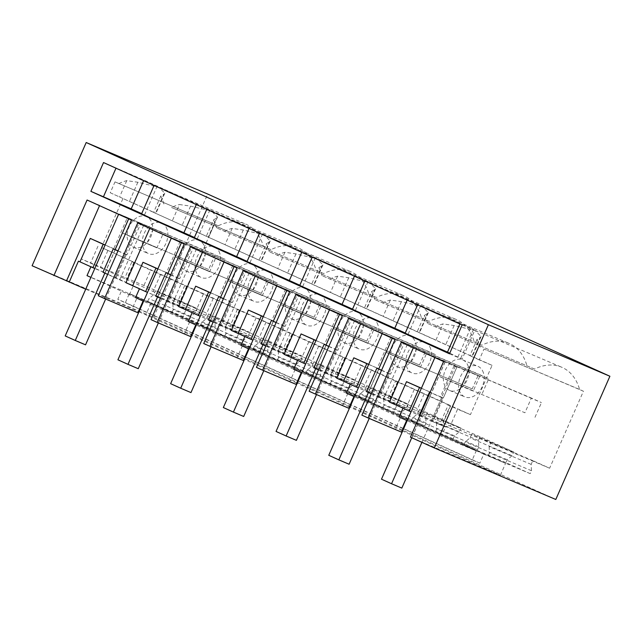<?xml version="1.0" encoding="UTF-8"?>
<svg xmlns="http://www.w3.org/2000/svg" width="642" height="642" viewBox="0 0 642 642"><rect width="100%" height="100%" fill="white"/><g stroke="black" fill="none" stroke-linecap="round" stroke-linejoin="round"><path stroke-width="0.48" stroke-dasharray="3.21 2.41" d="M410.431 437.138L500.351 475.265L402.63 430.999M443.614 361.526L456.847 367.144L432.885 421.722L445.476 427.066L441.463 436.199L476.203 450.925L472.255 459.913L479.847 463.139L483.795 454.143L505.567 463.38L500.351 475.265M85.723 289.181L138.463 311.547M139.001 311.771L191.252 335.244M555.803 499.476L153.615 317.284L32.1 265.748M402.109 430.766L349.922 407.124M349.392 406.884L297.206 383.242M296.684 383.009L244.498 359.368M243.968 359.127L191.781 335.485M401.282 342.355L469.615 371.854L463.155 386.572L438.855 376.268L524.923 412.766L531.375 398.048L541.447 402.614L435.035 357.193L531.375 398.048M456.847 367.144L454.079 365.747L455.379 366.109L479.678 376.421L469.615 371.854M432.885 421.722L419.796 415.783M457 366.847L443.325 398L440.404 396.9L442.498 397.984L432.218 421.409M419.266 415.543L445.476 427.066M441.463 436.199L407.172 420.662M431.416 420.695L441.704 397.27L443.325 398M455.379 366.109L448.918 380.826L438.855 376.268L445.307 361.55M443.686 360.812L430.012 391.973L431.633 392.703L421.361 388.346M403.007 408.176L421.353 416.136L431.633 392.703M135.566 297.623L90.899 277.384M87.007 275.627L121.739 290.353L117.791 299.341L125.391 302.567L129.331 293.579L151.103 302.807L145.886 314.692M476.203 450.925L121.739 290.353M399.131 417.019L354.456 396.78M346.415 393.137L301.748 372.906M293.707 369.262L249.032 349.023M240.991 345.38L196.324 325.149M188.283 321.506L143.607 301.267M472.255 459.913L403.593 428.808M403.064 428.575L350.885 404.933M350.355 404.693L298.169 381.051M297.639 380.818L245.461 357.177M244.931 356.936L192.744 333.294M192.215 333.054L140.028 309.42M139.507 309.179L117.791 299.341M479.847 463.139L125.391 302.567M483.795 454.143L129.331 293.579M505.567 463.38L151.103 302.807M534.569 369.062L427.436 323.407L534.569 369.062A52.251 37.589 113 0 1 561.654 367.208A52.251 37.589 113 0 1 579.582 389.453L583.434 391.203L549.624 468.227L532.812 460.611L531.159 464.375L531.48 470.73L530.204 473.627L505.928 462.625L507.196 459.728L512.067 455.732L513.72 451.96L480.104 436.729L478.442 440.5L478.763 446.848L477.496 449.753L453.212 438.751L454.488 435.854L459.351 431.849L461.004 428.078L427.387 412.854L425.734 416.618L426.055 422.974L424.779 425.871L400.504 414.868L401.772 411.971L406.643 407.967L408.296 404.203L374.671 388.972L373.018 392.743L373.339 399.091L372.071 401.988L347.787 390.994L349.063 388.089L353.927 384.093L355.58 380.321L321.963 365.089L320.31 368.861L320.631 375.217L319.355 378.114L295.079 367.112L296.347 364.215L301.218 360.21L302.872 356.446L269.247 341.215L267.594 344.987L267.915 351.334L266.647 354.232L242.363 343.237L243.639 340.332L248.502 336.336L250.155 332.564L216.539 317.333L214.885 321.104L215.206 327.452L213.93 330.357L189.647 319.355L147.628 301.531L148.904 298.634L153.767 294.63L155.42 290.866L174.512 299.517L172.858 303.281L173.18 309.637L171.912 312.534L147.628 301.531M213.93 330.357L171.912 312.534M242.363 343.237L200.336 325.414L201.612 322.517L206.475 318.512L208.136 314.74L227.228 323.391L225.575 327.163L225.896 333.511L224.62 336.416L200.336 325.414M266.647 354.232L224.62 336.416M295.079 367.112L253.052 349.288L254.328 346.391L259.191 342.395L260.845 338.623L279.936 347.274L278.283 351.038L278.604 357.393L277.336 360.29L253.052 349.288M319.355 378.114L277.336 360.29M347.787 390.994L305.769 373.171L307.036 370.273L311.908 366.269L313.561 362.505L332.652 371.148L330.999 374.92L331.32 381.268L330.044 384.173L305.769 373.171M372.071 401.988L330.044 384.173M400.504 414.868L358.477 397.053L359.753 394.148L364.616 390.151L366.269 386.38L385.361 395.031L383.707 398.794L384.028 405.15L382.76 408.047L358.477 397.053M424.779 425.871L382.76 408.047M453.212 438.751L411.193 420.927L412.461 418.03L417.332 414.026L418.985 410.262L438.077 418.905L436.424 422.677L436.745 429.025L435.469 431.93L411.193 420.927M477.496 449.753L435.469 431.93M505.928 462.625L463.901 444.81L465.177 441.905L470.04 437.908L471.693 434.136L490.785 442.787L489.132 446.559L489.453 452.907L488.185 455.804L463.901 444.81M530.204 473.627L488.185 455.804M153.615 317.284L207.711 194.053M481.861 345.187L374.719 299.525L481.861 345.187A52.251 37.589 113 0 1 508.937 343.334A52.251 37.589 113 0 1 526.873 365.579M429.145 321.305L322.011 275.651L429.145 321.305A52.251 37.589 113 0 1 456.221 319.451A52.251 37.589 113 0 1 474.157 341.696M376.429 297.431L269.295 251.768L376.429 297.431A52.251 37.589 113 0 1 403.513 295.577A52.251 37.589 113 0 1 421.449 317.822M323.72 273.548L216.579 227.894L323.72 273.548A52.251 37.589 113 0 1 350.797 271.694A52.251 37.589 113 0 1 368.733 293.94M218.296 225.791L115.006 181.879L218.296 225.791A52.251 37.589 113 0 1 245.372 223.938A52.251 37.589 113 0 1 263.308 246.183L271.004 249.666A52.251 37.589 113 0 1 298.089 247.812A52.251 37.589 113 0 1 316.024 270.057M189.647 319.355L190.923 316.458L195.786 312.453L197.447 308.69L180.635 301.074L214.444 224.05M361.863 415.133L395.279 429.305L400.496 417.42M401.507 432.13L395.279 429.305M389.493 402.101L403.144 407.887M103.531 162.546L143.856 180.065L473.451 329.37L470.53 328.271L474.735 330.333L462.088 359.143L449.769 353.18M462.144 324.996L474.735 330.333M449.496 353.806L462.088 359.143M141.609 213.81L144.53 214.91L141.689 213.625M405.174 333.206L408.095 334.305L405.254 333.013M352.458 309.324L355.379 310.423L352.546 309.139M299.75 285.441L302.671 286.549L299.83 285.257M247.034 261.567L249.955 262.666L247.114 261.382M194.325 237.684L197.246 238.784L194.406 237.5M482.463 370.603A16.636 11.965 113 0 1 480.36 390.039A16.636 11.965 113 0 1 464.872 396.917A16.636 11.965 113 0 1 460.274 392.599A16.636 11.965 113 0 1 462.384 373.171A16.636 11.965 113 0 1 477.865 366.293A16.636 11.965 113 0 1 482.463 370.603M479.678 376.421L473.218 391.13L463.155 386.572M421.914 442.338L448.918 380.826L473.218 391.13M430.012 391.973L421.409 388.233M442.498 397.984L430.084 392.358L441.704 397.27M421.353 416.136L411.073 411.779M531.48 470.73L489.453 452.907M507.196 459.728L465.177 441.905M216.539 317.333L174.512 299.517M197.447 308.69L155.42 290.866M180.635 301.074L81.197 258.903L450.186 426.055L457.586 409.195L448.236 404.958L440.837 421.818M549.624 468.227L450.186 426.055M532.812 460.611L490.785 442.787M513.72 451.96L471.693 434.136M480.104 436.729L438.077 418.905M461.004 428.078L418.985 410.262M427.387 412.854L385.361 395.031M408.296 404.203L366.269 386.38M374.671 388.972L332.652 371.148M355.58 380.321L313.561 362.505M321.963 365.089L279.936 347.274M302.872 356.446L260.845 338.623M269.247 341.215L227.228 323.391M250.155 332.564L208.136 314.74M512.067 455.732L470.04 437.908M531.159 464.375L489.132 446.559M583.434 391.203L483.996 349.031L479.221 359.905L492.085 365.354L470.442 414.644L457.586 409.195M579.582 389.453L483.996 349.031M435.132 326.89A52.251 37.589 113 0 1 443.028 323.921L454.127 325.526L475.064 330.486L481.075 336.496L480.224 337.347L471.862 356.398L110.231 192.752L115.006 181.879M480.144 347.282A52.251 37.589 113 0 0 477.046 339.329L480.224 337.347M473.451 329.37L460.804 358.18M460.137 323.335L459.865 323.961M467.272 364.166A16.636 11.965 113 0 1 465.169 383.595A16.636 11.965 113 0 1 449.689 390.48A16.636 11.965 113 0 1 445.083 386.163A16.636 11.965 113 0 1 447.193 366.726A16.636 11.965 113 0 1 462.673 359.849A16.636 11.965 113 0 1 467.272 364.166M448.236 404.958L450.227 405.688L442.828 422.548M388.129 397.944L395.528 381.083L450.227 405.688M414.218 389.55L406.811 406.41M477.046 339.329L469.88 355.668L471.862 356.398M479.221 359.905L469.88 355.668M492.085 365.354L435.854 340.26L443.028 323.921M470.442 414.644L101.46 247.491L123.095 198.201M203.707 244.771A16.636 11.965 -67 0 0 199.108 240.453A16.636 11.965 -67 0 0 183.628 247.331A16.636 11.965 -67 0 0 181.525 266.767A16.636 11.965 -67 0 0 186.124 271.084A16.636 11.965 -67 0 0 201.604 264.199A16.636 11.965 -67 0 0 203.707 244.771M361.847 316.41A16.636 11.965 -67 0 0 357.249 312.092A16.636 11.965 -67 0 0 341.769 318.97A16.636 11.965 -67 0 0 339.658 338.406A16.636 11.965 -67 0 0 344.256 342.716A16.636 11.965 -67 0 0 359.745 335.838A16.636 11.965 -67 0 0 361.847 316.41M286.95 314.524A16.636 11.965 -67 0 0 291.548 318.841A16.636 11.965 -67 0 0 307.028 311.964A16.636 11.965 -67 0 0 309.139 292.527A16.636 11.965 -67 0 0 304.533 288.21A16.636 11.965 -67 0 0 289.052 295.095A16.636 11.965 -67 0 0 286.95 314.524M392.374 362.281A16.636 11.965 -67 0 0 396.973 366.598A16.636 11.965 -67 0 0 412.453 359.721A16.636 11.965 -67 0 0 414.563 340.284A16.636 11.965 -67 0 0 409.965 335.967A16.636 11.965 -67 0 0 394.477 342.852A16.636 11.965 -67 0 0 392.374 362.281M128.809 242.885A16.636 11.965 -67 0 0 133.408 247.202A16.636 11.965 -67 0 0 148.896 240.325A16.636 11.965 -67 0 0 150.998 220.888A16.636 11.965 -67 0 0 146.4 216.571A16.636 11.965 -67 0 0 130.92 223.456A16.636 11.965 -67 0 0 128.809 242.885M256.423 268.645A16.636 11.965 -67 0 0 251.825 264.335A16.636 11.965 -67 0 0 236.344 271.213A16.636 11.965 -67 0 0 234.234 290.649A16.636 11.965 -67 0 0 238.832 294.959A16.636 11.965 -67 0 0 254.32 288.081A16.636 11.965 -67 0 0 256.423 268.645M427.436 323.407A52.251 37.589 113 0 0 424.338 315.455L417.164 331.794L435.854 340.26M395.528 381.083L361.502 365.667L354.103 382.528M417.164 331.794L172.289 220.864L179.463 204.525L190.562 206.13L211.499 211.098L217.518 217.1L216.667 217.951L208.305 237.002M78.42 261.15L90.883 266.783M91.012 266.494L105.079 272.858L94.799 268.5M102.993 272.264L115.143 277.424L125.423 253.991L127.052 254.73L140.726 223.577L139.097 222.838L132.645 237.556L122.574 232.99L156.945 247.86L163.405 233.142L153.342 228.584L146.882 243.302M105.079 272.858L115.359 249.433L113.73 248.695L127.405 217.542L129.034 218.28L122.574 232.99L208.642 269.496L215.102 254.778L225.165 259.336L118.754 213.922L215.102 254.778M129.339 294.806L133.351 285.674L115.143 277.424M127.405 217.542L99.534 205.665M113.73 248.695L105.127 244.963M115.359 249.433L105.079 245.075M118.008 250.845L125.423 253.991M131.49 220.134L143.672 225.302L137.805 222.477L124.131 253.63L126.225 254.705L117.959 250.966M124.131 253.63L127.052 254.73M143.672 225.302L119.709 279.888L107.671 274.391M137.805 222.477L140.726 223.577M126.225 254.705L115.937 278.13M129.034 218.28L153.342 228.584M139.097 222.838L163.405 233.142M87.079 200.015L99.671 205.36M105.649 299.036L132.645 237.556L156.945 247.86M119.709 279.888L133.351 285.674M98.298 295.737L131.722 309.909L136.939 298.024M137.942 312.734L131.722 309.909M215.206 327.452L173.18 309.637M190.923 316.458L148.904 298.634M166.19 227.332A16.636 11.965 113 0 1 164.079 246.769A16.636 11.965 113 0 1 148.599 253.646A16.636 11.965 113 0 1 144.001 249.329A16.636 11.965 113 0 1 146.103 229.892A16.636 11.965 113 0 1 161.591 223.015A16.636 11.965 113 0 1 166.19 227.332M214.885 321.104L172.858 303.281M195.786 312.453L153.767 294.63M263.308 246.183L171.566 207.502A52.251 37.589 113 0 1 179.463 204.525M271.004 249.666L171.566 207.502M118.858 183.62A52.251 37.589 113 0 1 126.747 180.643L137.845 182.248L158.783 187.215L164.801 193.218L163.951 194.077L155.589 213.12L153.599 212.398L172.289 220.864M163.87 204.012A52.251 37.589 113 0 0 160.773 196.059L163.951 194.077M101.46 247.491L134.371 262.538L131.963 261.687L124.564 278.548M81.197 258.903L88.596 242.042M131.963 261.687L150.653 270.154L143.254 287.014M97.937 246.271L90.538 263.132M143.856 180.065L143.583 180.691M157.178 186.1L144.53 214.91M160.773 196.059L153.599 212.398M126.747 180.643L119.581 196.982L155.589 213.12M110.231 192.752L119.581 196.982M361.502 365.667L150.653 270.154M392.904 414.194L396.917 405.062L378.7 396.812L388.988 373.387L390.617 374.125L404.291 342.972L402.662 342.234L396.202 356.944L386.139 352.386L420.51 367.256L426.97 352.538L416.899 347.98L410.439 362.698M348.566 318.472L392.599 337.676L386.139 352.386L472.207 388.883L478.667 374.174L488.731 378.732L382.319 333.31L478.667 374.174M390.97 336.938L377.295 368.091L378.924 368.829L368.644 364.471M350.299 384.301L368.636 392.254L378.924 368.829M395.055 339.53L407.229 344.698L401.37 341.865L404.291 342.972M381.525 370.354L389.79 374.101L379.502 397.526L383.274 399.276L407.229 344.698M383.274 399.276L396.917 405.062M379.502 397.526L371.237 393.787M366.55 391.66L378.7 396.812M381.573 370.241L388.988 373.387M389.79 374.101L387.696 373.026L390.617 374.125M392.599 337.676L416.899 347.98M402.662 342.234L426.97 352.538M369.214 418.432L396.202 356.944L420.51 367.256M377.295 368.091L368.693 364.359M368.636 392.254L358.356 387.896M336.785 378.218L350.428 384.004M348.791 408.248L342.571 405.431L347.787 393.538M429.747 346.728A16.636 11.965 113 0 1 427.644 366.157A16.636 11.965 113 0 1 412.164 373.042A16.636 11.965 113 0 1 407.566 368.725A16.636 11.965 113 0 1 409.668 349.288A16.636 11.965 113 0 1 425.148 342.411A16.636 11.965 113 0 1 429.747 346.728M309.155 391.259L342.571 405.431M420.743 305.496L408.095 334.305M407.421 299.461L407.148 300.087M382.415 303.016A52.251 37.589 113 0 1 390.312 300.039L401.411 301.644L422.348 306.611L428.366 312.614L427.516 313.473L419.154 332.516M424.338 315.455L427.516 313.473M459.351 431.849L417.332 414.026M478.442 440.5L436.424 422.677M342.812 357.201L335.413 374.061M454.488 435.854L412.461 418.03M478.763 446.848L436.745 429.025M390.312 300.039L383.138 316.378M374.719 299.525A52.251 37.589 113 0 0 371.622 291.572L364.455 307.911M340.196 390.32L344.2 381.188L325.992 372.938L336.272 349.505L337.901 350.243L351.575 319.09L349.954 318.352L343.494 333.07L333.423 328.511L367.794 343.374L374.254 328.656L364.191 324.098L357.73 338.815M295.85 294.598L339.883 313.794L333.423 328.511L419.491 365.009L425.951 350.291L436.022 354.849L329.611 309.436L425.951 350.291M338.262 313.055L324.579 344.208L326.208 344.947L315.928 340.589M297.583 360.419L315.928 368.38L326.208 344.947M342.338 315.655L354.52 320.815L348.654 317.991L351.575 319.09M328.808 346.479L337.074 350.219L326.794 373.652L330.558 375.401L354.52 320.815M330.558 375.401L344.2 381.188M326.794 373.652L318.528 369.904M313.842 367.786L325.992 372.938M328.856 346.367L336.272 349.505M337.074 350.219L334.98 349.144L337.901 350.243M339.883 313.794L364.191 324.098M349.954 318.352L374.254 328.656M316.498 394.557L343.494 333.07L367.794 343.374M324.579 344.208L315.984 340.477M315.928 368.38L305.648 364.014M284.069 354.344L297.711 360.13M296.082 384.365L289.855 381.549L295.071 369.664M377.039 322.846A16.636 11.965 113 0 1 374.928 342.282A16.636 11.965 113 0 1 359.448 349.16A16.636 11.965 113 0 1 354.849 344.842A16.636 11.965 113 0 1 356.952 325.414A16.636 11.965 113 0 1 372.44 318.528A16.636 11.965 113 0 1 377.039 322.846M256.439 367.376L289.855 381.549M368.026 281.613L355.379 310.423M354.713 275.578L354.432 276.204M329.707 279.134A52.251 37.589 113 0 1 337.596 276.164L348.702 277.769L369.632 282.729L375.65 288.731L374.8 289.59L366.438 308.642M371.622 291.572L374.8 289.59M406.643 407.967L364.616 390.151M425.734 416.618L383.707 398.794M308.794 341.793L301.387 358.653M290.104 333.326L282.705 350.187M401.772 411.971L359.753 394.148M426.055 422.974L384.028 405.15M337.596 276.164L330.429 292.495M322.011 275.651A52.251 37.589 113 0 0 318.913 267.698L311.739 284.029M287.48 366.438L291.492 357.305L273.275 349.055L283.563 325.63L285.192 326.369L298.867 295.216L297.238 294.477L290.778 309.187L280.714 304.629L315.086 319.499L321.538 304.781L311.474 300.223L305.014 314.933M243.141 270.715L287.175 289.911L280.714 304.629L366.783 341.127L373.243 326.417L383.306 330.975L276.895 285.554L373.243 326.417M285.546 289.181L271.871 320.334L273.5 321.072L263.22 316.715M244.875 336.544L263.212 344.497L273.5 321.072M289.63 291.773L301.804 296.941L295.946 294.108L298.867 295.216M276.1 322.597L284.358 326.345L274.078 349.77L277.842 351.519L301.804 296.941M277.842 351.519L291.492 357.305M274.078 349.77L265.812 346.03M261.125 343.903L273.275 349.055M276.148 322.485L283.563 325.63M284.358 326.345L282.271 325.269L285.192 326.369M287.175 289.911L311.474 300.223M297.238 294.477L321.538 304.781M263.79 370.675L290.778 309.187L315.086 319.499M271.871 320.334L263.268 316.602M263.212 344.497L252.932 340.14M231.361 330.461L245.003 336.248M243.366 360.491L237.147 357.666L242.363 345.781M324.322 298.971A16.636 11.965 113 0 1 322.22 318.4A16.636 11.965 113 0 1 306.74 325.285A16.636 11.965 113 0 1 302.141 320.968A16.636 11.965 113 0 1 304.244 301.531A16.636 11.965 113 0 1 319.724 294.654A16.636 11.965 113 0 1 324.322 298.971M203.731 343.502L237.147 357.666M315.318 257.739L302.671 286.549M301.997 251.704L301.724 252.322M276.991 255.259A52.251 37.589 113 0 1 284.887 252.282L295.986 253.887L316.923 258.854L322.942 264.857L322.091 265.716L313.729 284.759M318.913 267.698L322.091 265.716M353.927 384.093L311.908 366.269M373.018 392.743L330.999 374.92M256.078 317.91L248.679 334.771M237.388 309.444L229.988 326.305M349.063 388.089L307.036 370.273M373.339 399.091L331.32 381.268M284.887 252.282L277.713 268.621M269.295 251.768A52.251 37.589 113 0 0 266.197 243.816L259.031 260.154M234.763 342.563L238.776 333.431L220.567 325.181L230.847 301.748L232.476 302.486L246.151 271.333L244.53 270.595L238.07 285.313L227.998 280.755L262.369 295.617L268.829 280.899L258.766 276.341L252.306 291.059M190.425 246.833L234.458 266.037L227.998 280.755L314.066 317.252L320.527 302.534L330.59 307.093L224.186 261.679L320.527 302.534M232.837 265.298L219.155 296.452L220.784 297.19L210.504 292.832M192.159 312.662L210.504 320.615L220.784 297.19M236.914 267.899L249.096 273.059L243.23 270.234L246.151 271.333M223.384 298.723L231.65 302.462L221.362 325.895L225.133 327.645L249.096 273.059M225.133 327.645L238.776 333.431M221.362 325.895L213.096 322.148M208.417 320.029L220.567 325.181M223.432 298.602L230.847 301.748M231.65 302.462L229.555 301.387L232.476 302.486M234.458 266.037L258.766 276.341M244.53 270.595L268.829 280.899M211.074 346.792L238.07 285.313L262.369 295.617M219.155 296.452L210.552 292.72M210.504 320.615L200.224 316.257M178.645 306.587L192.287 312.373M190.658 336.609L184.431 333.792L189.647 321.907M271.614 275.089A16.636 11.965 113 0 1 269.504 294.526A16.636 11.965 113 0 1 254.023 301.403A16.636 11.965 113 0 1 249.425 297.085A16.636 11.965 113 0 1 251.528 277.657A16.636 11.965 113 0 1 267.016 270.772A16.636 11.965 113 0 1 271.614 275.089M151.014 319.62L184.431 333.792M262.602 233.857L249.955 262.666M249.281 227.822L249.008 228.448M224.283 231.377A52.251 37.589 113 0 1 232.171 228.4L243.278 230.013L264.207 234.972L270.226 240.975L269.375 241.833L261.013 260.885M266.197 243.816L269.375 241.833M301.218 360.21L259.191 342.395M320.31 368.861L278.283 351.038M203.37 294.028L195.962 310.888M184.679 285.57L177.272 302.43M296.347 364.215L254.328 346.391M320.631 375.217L278.604 357.393M232.171 228.4L225.005 244.738M216.579 227.894A52.251 37.589 113 0 0 213.489 219.941L206.315 236.272M182.055 318.681L186.068 309.548L167.851 301.299L178.139 277.874L179.768 278.612L193.443 247.451L191.814 246.721L185.353 261.43L175.29 256.872L209.653 271.735L216.113 257.025L206.05 252.467L199.59 267.176M137.717 222.959L181.75 242.154L175.29 256.872L261.358 293.37L267.818 278.66L277.882 283.218L171.47 237.797L267.818 278.66M180.121 241.416L166.447 272.577L168.076 273.315L157.796 268.95M139.45 288.78L157.788 296.74L168.076 273.315M184.206 244.016L196.38 249.176L190.522 246.351L193.443 247.451M170.668 274.84L178.933 278.588L168.653 302.013L172.417 303.762L196.38 249.176M172.417 303.762L186.068 309.548M168.653 302.013L160.388 298.265M155.701 296.147L167.851 301.299M170.724 274.728L178.139 277.874M178.933 278.588L176.847 277.505L179.768 278.612M181.75 242.154L206.05 252.467M191.814 246.721L216.113 257.025M158.365 322.918L185.353 261.43L209.653 271.735M166.447 272.577L157.844 268.837M157.788 296.74L147.508 292.383M125.936 282.705L139.579 288.491M218.898 251.215A16.636 11.965 113 0 1 216.795 270.643A16.636 11.965 113 0 1 201.315 277.521A16.636 11.965 113 0 1 196.709 273.211A16.636 11.965 113 0 1 198.819 253.775A16.636 11.965 113 0 1 214.3 246.897A16.636 11.965 113 0 1 218.898 251.215M209.894 209.974L197.246 238.784M196.572 203.947L196.3 204.565M213.489 219.941L216.667 217.951M248.502 336.336L206.475 318.512M267.594 344.987L225.575 327.163M243.639 340.332L201.612 322.517M267.915 351.334L225.896 333.511M381.484 479.189L391.756 483.546L438.855 376.268L524.923 412.766M534.987 417.324L541.447 402.614M445.099 361.751L411.747 437.732M401.82 488.105L391.756 483.546M328.768 455.306L339.048 459.672L386.139 352.386L472.207 388.883M482.27 393.45L488.731 378.732M378.708 369.03L368.404 392.503M349.112 464.23L339.048 459.672M276.052 431.432L286.332 435.79L333.423 328.511L419.491 365.009M429.562 369.567L436.022 354.849M326 345.147L315.695 368.62M296.395 440.348L286.332 435.79M223.344 407.55L233.624 411.907L280.714 304.629L366.783 341.127M376.846 345.685L383.306 330.975M273.283 321.273L262.979 344.746M243.687 416.473L233.624 411.907M170.628 383.675L180.908 388.033L227.998 280.755L314.066 317.252M324.138 321.811L330.59 307.093M220.575 297.39L210.271 320.864M190.971 392.591L180.908 388.033M117.919 359.793L128.199 364.15L175.29 256.872L261.358 293.37M271.422 297.928L277.882 283.218M167.859 273.516L157.555 296.989M138.263 368.709L128.199 364.15M65.203 335.918L75.483 340.276L122.574 232.99L208.642 269.496M218.713 274.054L225.165 259.336M115.143 249.634L104.847 273.107M85.546 344.834L75.483 340.276M424.129 393.867L416.722 410.728M454.127 325.526L445.765 344.569M133.953 262.418L126.554 279.278M107.848 250.589L100.449 267.449M137.845 182.248L129.491 201.299M401.411 301.644L393.048 320.695M397.51 381.813L390.111 398.666M371.413 369.985L364.014 386.845M348.702 277.769L340.34 296.813M344.802 357.931L337.403 374.792M318.697 346.11L311.298 362.971M295.986 253.887L287.624 272.938M292.086 334.049L284.687 350.909M265.989 322.228L258.59 339.088M243.278 230.013L234.916 249.056M239.378 310.174L231.979 327.035M213.272 298.345L205.873 315.206M190.562 206.13L182.2 225.182M186.661 286.292L179.262 303.152M160.564 274.471L153.165 291.332M454.079 365.747L440.404 396.9M475.064 330.486L561.654 367.208M470.53 328.271L457.89 357.08M449.689 390.48L464.872 396.917M462.673 359.849L477.865 366.293M450.644 405.816L443.245 422.677M481.075 336.488L472.287 356.519M158.783 187.215L245.372 223.938M133.408 247.202L148.599 253.646M146.4 216.571L161.591 223.015M134.371 262.538L126.972 279.398M154.257 185L154.064 185.434M164.801 193.218L156.006 213.248M401.37 341.865L387.696 373.026M417.822 304.396L417.629 304.83M396.973 366.598L412.164 373.042M409.965 335.967L425.148 342.411M422.348 306.611L508.937 343.334M428.366 312.614L419.571 332.644M397.936 381.934L390.537 398.794M348.654 317.991L334.98 349.144M365.105 280.514L364.913 280.955M344.256 342.716L359.448 349.16M357.249 312.092L372.44 318.528M369.632 282.729L456.221 319.451M375.65 288.731L366.855 308.762M345.219 358.051L337.82 374.912M295.946 294.108L282.271 325.269M312.397 256.631L312.205 257.073M291.548 318.841L306.74 325.285M304.533 288.21L319.724 294.654M316.923 258.854L403.513 295.577M322.942 264.857L314.147 284.887M292.511 334.177L285.104 351.038M243.23 270.234L229.555 301.387M259.681 232.757L259.488 233.19M238.832 294.959L254.023 301.403M251.825 264.335L267.016 270.772M264.207 234.972L350.797 271.694M270.226 240.975L261.43 261.005M239.795 310.295L232.396 327.155M190.522 246.351L176.847 277.505M206.973 208.875L206.78 209.316M186.124 271.084L201.315 277.521M199.108 240.453L214.3 246.897M211.499 211.098L298.089 247.812M217.51 217.1L208.722 237.131M187.087 286.42L179.68 303.281"/><path stroke-width="0.96" d="M53.888 275.619L87.079 200.015L131.49 220.134L98.298 295.737L104.526 298.562L137.717 222.959L184.206 244.016L151.014 319.62L157.242 322.436L190.425 246.833L236.914 267.899L203.731 343.502L209.95 346.319L243.141 270.715L289.63 291.773L256.439 367.376L262.666 370.201L295.85 294.598L342.338 315.655L309.155 391.259L315.374 394.076L348.566 318.472L395.055 339.53L361.863 415.133L368.091 417.958L401.282 342.355L443.614 361.526L410.431 437.138L434.289 447.947L555.803 499.476L609.9 376.252L207.711 194.053L86.197 142.524L32.1 265.748L85.723 289.181M138.463 311.547L139.001 311.771M402.63 430.999L402.109 430.766M349.922 407.124L349.392 406.884M297.206 383.242L296.684 383.009M244.498 359.368L243.968 359.127M191.781 335.485L191.252 335.244M86.197 142.524L488.385 324.716L434.289 447.947M462.144 324.996L449.496 353.806L90.883 191.356L103.531 162.546L462.144 324.996M419.796 415.783L419.266 415.543L429.546 392.11L430.092 392.342L429.546 392.11M407.172 420.662L399.131 417.019L403.007 408.176M90.899 277.384L87.007 275.627L90.883 266.783M354.456 396.78L346.415 393.137L350.299 384.301M301.748 372.906L293.707 369.262L297.583 360.419M249.032 349.023L240.991 345.38L244.875 336.544M196.324 325.149L188.283 321.506L192.159 312.662M143.607 301.267L135.566 297.623L139.45 288.78M403.593 428.808L403.064 428.575M350.885 404.933L350.355 404.693M298.169 381.051L297.639 380.818M245.461 357.177L244.931 356.936M192.744 333.294L192.215 333.054M140.028 309.42L139.507 309.179M488.385 324.716L609.9 376.252M368.091 417.958L401.507 432.13L406.643 420.422M413.328 347.812L389.493 402.101L396.25 405.118L406.53 381.685L421.409 388.233M196.3 204.565L183.925 232.757L150.356 217.951L141.609 213.81L154.064 185.434M143.583 180.691L131.209 208.875L141.689 213.625M131.209 208.875L90.883 191.356M459.865 323.961L447.49 352.145L449.769 353.18M447.49 352.145L405.174 333.206L417.629 304.83M407.148 300.087L394.774 328.271L405.254 333.013M394.774 328.271L352.458 309.324L364.913 280.955M354.432 276.204L342.066 304.388L352.546 309.139M342.066 304.388L299.75 285.441L312.205 257.073M301.724 252.322L289.349 280.514L299.83 285.257M289.349 280.514L247.034 261.567L259.488 233.19M249.008 228.448L236.641 256.631L247.114 261.382M236.641 256.631L194.325 237.684L206.78 209.316M183.925 232.757L194.406 237.5M421.361 388.346L406.53 381.685M411.073 411.779L409.203 410.984L419.483 387.551M409.203 410.984L396.25 405.118M69.2 282.175L78.42 261.15L92.921 267.706L103.21 244.281L90.257 238.415L79.977 261.84M94.799 268.5L92.921 267.706M99.534 205.665L66.479 280.963M105.127 244.963L90.257 238.415M105.079 245.075L103.21 244.281M107.671 274.391L102.993 272.264L113.273 248.839L118.008 250.845M117.959 250.966L113.273 248.839M104.526 298.562L137.942 312.734L143.086 301.026M115.985 168.188L103.474 196.693M371.237 393.787L366.55 391.66L376.838 368.235L381.573 370.241M381.525 370.354L376.838 368.235M360.611 323.929L336.785 378.218L343.534 381.236L353.822 357.811L368.693 364.359M368.644 364.471L353.822 357.811M358.356 387.896L356.487 387.102L366.775 363.677M356.487 387.102L343.534 381.236M315.374 394.076L348.791 408.248L353.935 396.539M318.528 369.904L313.842 367.786L324.122 344.353L328.856 346.367M328.808 346.479L324.122 344.353M307.903 300.055L284.069 354.344L290.826 357.353L301.106 333.928L315.984 340.477M315.928 340.589L301.106 333.928M305.648 364.014L303.77 363.22L314.058 339.795M303.77 363.22L290.826 357.353M262.666 370.201L296.082 384.365L301.218 372.665M265.812 346.03L261.125 343.903L271.414 320.478L276.148 322.485M276.1 322.597L271.414 320.478M255.187 276.172L231.361 330.461L238.11 333.479L248.398 310.054L263.268 316.602M263.22 316.715L248.398 310.054M252.932 340.14L251.062 339.345L261.342 315.92M251.062 339.345L238.11 333.479M209.95 346.319L243.366 360.491L248.51 348.783M213.096 322.148L208.417 320.029L218.697 296.596L223.432 298.602M223.384 298.723L218.697 296.596M202.479 252.298L178.645 306.587L185.402 309.596L195.682 286.172L210.552 292.72M210.504 292.832L195.682 286.172M200.224 316.257L198.346 315.463L208.634 292.038M198.346 315.463L185.402 309.596M157.242 322.436L190.658 336.609L195.794 324.908M160.388 298.265L155.701 296.147L165.989 272.722L170.724 274.728M170.668 274.84L165.989 272.722M149.763 228.416L125.936 282.705L132.685 285.722L142.973 262.289L157.844 268.837M157.796 268.95L142.973 262.289M147.508 292.383L145.638 291.588L155.918 268.155M145.638 291.588L132.685 285.722M411.747 437.732L391.548 483.747L381.484 479.189L434.867 357.57M391.548 483.747L401.82 488.105L421.914 442.338M368.404 392.503L338.832 459.873L328.768 455.306L382.159 333.688M392.222 338.246L378.708 369.03M338.832 459.873L349.112 464.23L369.214 418.432M315.695 368.62L286.123 435.99L276.052 431.432L329.442 309.813M339.506 314.371L326 345.147M286.123 435.99L296.395 440.348L316.498 394.557M262.979 344.746L233.407 412.108L223.344 407.55L276.734 285.931M286.797 290.489L273.283 321.273M233.407 412.108L243.687 416.473L263.79 370.675M210.271 320.864L180.699 388.233L170.628 383.675L224.018 262.056M234.081 266.615L220.575 297.39M180.699 388.233L190.971 392.591L211.074 346.792M157.555 296.989L127.983 364.351L117.919 359.793L171.302 238.174M181.373 242.732L167.859 273.516M127.983 364.351L138.263 368.709L158.365 322.918M104.847 273.107L75.266 340.477L65.203 335.918L118.593 214.292M128.657 218.858L115.143 249.634M75.266 340.477L85.546 344.834L105.649 299.036"/></g></svg>
